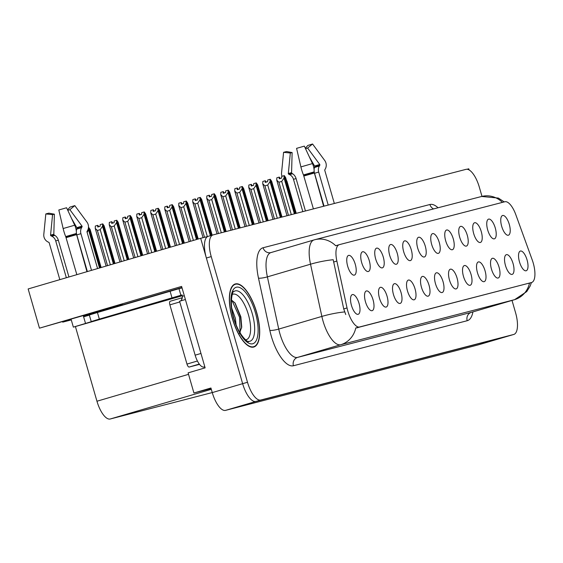 <?xml version="1.0" encoding="UTF-8"?>
<svg xmlns="http://www.w3.org/2000/svg" width="563" height="563" viewBox="0 0 563 563"><rect width="100%" height="100%" fill="white"/><g stroke="black" fill="none" stroke-linecap="round" stroke-linejoin="round"><path stroke-width="0.84" d="M110.622 308.067L122.424 304.323L39.466 328.166L28.15 288.953L200.674 238.29L242.639 383.685A20.542 7.826 73.6 0 0 255.919 401.454L508.839 335.9A20.542 7.826 73.6 0 0 508.931 335.872A20.542 7.826 73.6 0 0 509.022 335.844M439.274 242.505A10.275 3.913 73.6 0 0 431.744 234.215A10.275 3.913 73.6 0 0 431.687 244.476A10.275 3.913 73.6 0 0 437.352 253.315A10.275 3.913 73.6 0 0 439.274 242.505M425.269 246.137A10.275 3.913 73.6 0 0 417.746 237.839A10.275 3.913 73.6 0 0 417.69 248.1A10.275 3.913 73.6 0 0 423.355 256.939A10.275 3.913 73.6 0 0 425.269 246.137M411.272 249.768A10.275 3.913 73.6 0 0 403.741 241.471A10.275 3.913 73.6 0 0 403.685 251.731A10.275 3.913 73.6 0 0 409.357 260.57A10.275 3.913 73.6 0 0 411.272 249.768M499.057 267.179A10.275 3.913 73.6 0 0 491.534 258.881A10.275 3.913 73.6 0 0 491.478 269.142A10.275 3.913 73.6 0 0 497.143 277.981A10.275 3.913 73.6 0 0 499.057 267.179M457.057 278.059A10.275 3.913 73.6 0 0 449.534 269.768A10.275 3.913 73.6 0 0 449.478 280.029A10.275 3.913 73.6 0 0 455.143 288.868A10.275 3.913 73.6 0 0 457.057 278.059M509.276 224.363A10.275 3.913 73.6 0 0 501.753 216.072A10.275 3.913 73.6 0 0 501.689 226.326A10.275 3.913 73.6 0 0 507.362 235.172A10.275 3.913 73.6 0 0 509.276 224.363M471.055 274.434A10.275 3.913 73.6 0 0 463.532 266.137A10.275 3.913 73.6 0 0 463.476 276.398A10.275 3.913 73.6 0 0 469.141 285.237A10.275 3.913 73.6 0 0 471.055 274.434M513.062 263.547A10.275 3.913 73.6 0 0 505.532 255.25A10.275 3.913 73.6 0 0 505.475 265.511A10.275 3.913 73.6 0 0 511.148 274.35A10.275 3.913 73.6 0 0 513.062 263.547M369.265 260.655A10.275 3.913 73.6 0 0 361.742 252.358A10.275 3.913 73.6 0 0 361.685 262.618A10.275 3.913 73.6 0 0 367.35 271.457A10.275 3.913 73.6 0 0 369.265 260.655M401.053 292.577A10.275 3.913 73.6 0 0 393.53 284.28A10.275 3.913 73.6 0 0 393.474 294.54A10.275 3.913 73.6 0 0 399.139 303.38A10.275 3.913 73.6 0 0 401.053 292.577M481.274 231.618A10.275 3.913 73.6 0 0 473.75 223.328A10.275 3.913 73.6 0 0 473.694 233.589A10.275 3.913 73.6 0 0 479.359 242.428A10.275 3.913 73.6 0 0 481.274 231.618M373.051 299.833A10.275 3.913 73.6 0 0 365.528 291.543A10.275 3.913 73.6 0 0 365.471 301.796A10.275 3.913 73.6 0 0 371.137 310.642A10.275 3.913 73.6 0 0 373.051 299.833M485.06 270.803A10.275 3.913 73.6 0 0 477.537 262.513A10.275 3.913 73.6 0 0 477.473 272.766A10.275 3.913 73.6 0 0 483.145 281.613A10.275 3.913 73.6 0 0 485.06 270.803M415.058 288.946A10.275 3.913 73.6 0 0 407.528 280.656A10.275 3.913 73.6 0 0 407.471 290.916A10.275 3.913 73.6 0 0 413.136 299.755A10.275 3.913 73.6 0 0 415.058 288.946M495.271 227.994A10.275 3.913 73.6 0 0 487.748 219.697A10.275 3.913 73.6 0 0 487.692 229.957A10.275 3.913 73.6 0 0 493.357 238.796A10.275 3.913 73.6 0 0 495.271 227.994M443.053 281.69A10.275 3.913 73.6 0 0 435.53 273.4A10.275 3.913 73.6 0 0 435.473 283.653A10.275 3.913 73.6 0 0 441.139 292.493A10.275 3.913 73.6 0 0 443.053 281.69M453.271 238.881A10.275 3.913 73.6 0 0 445.748 230.584A10.275 3.913 73.6 0 0 445.692 240.844A10.275 3.913 73.6 0 0 451.357 249.683A10.275 3.913 73.6 0 0 453.271 238.881M429.055 285.321A10.275 3.913 73.6 0 0 421.532 277.024A10.275 3.913 73.6 0 0 421.476 287.285A10.275 3.913 73.6 0 0 427.141 296.124A10.275 3.913 73.6 0 0 429.055 285.321M387.055 296.208A10.275 3.913 73.6 0 0 379.532 287.911A10.275 3.913 73.6 0 0 379.469 298.172A10.275 3.913 73.6 0 0 385.141 307.011A10.275 3.913 73.6 0 0 387.055 296.208M467.269 235.25A10.275 3.913 73.6 0 0 459.746 226.959A10.275 3.913 73.6 0 0 459.69 237.213A10.275 3.913 73.6 0 0 465.355 246.052A10.275 3.913 73.6 0 0 467.269 235.25M359.053 303.464A10.275 3.913 73.6 0 0 351.53 295.167A10.275 3.913 73.6 0 0 351.467 305.428A10.275 3.913 73.6 0 0 357.139 314.267A10.275 3.913 73.6 0 0 359.053 303.464M397.267 253.392A10.275 3.913 73.6 0 0 389.744 245.102A10.275 3.913 73.6 0 0 389.687 255.356A10.275 3.913 73.6 0 0 395.353 264.202A10.275 3.913 73.6 0 0 397.267 253.392M383.269 257.024A10.275 3.913 73.6 0 0 375.746 248.726A10.275 3.913 73.6 0 0 375.683 258.987A10.275 3.913 73.6 0 0 381.355 267.826A10.275 3.913 73.6 0 0 383.269 257.024M527.059 259.916A10.275 3.913 73.6 0 0 519.536 251.626A10.275 3.913 73.6 0 0 519.48 261.886A10.275 3.913 73.6 0 0 525.145 270.726A10.275 3.913 73.6 0 0 527.059 259.916M355.267 264.279A10.275 3.913 73.6 0 0 347.744 255.989A10.275 3.913 73.6 0 0 347.688 266.243A10.275 3.913 73.6 0 0 353.353 275.082A10.275 3.913 73.6 0 0 355.267 264.279M533.217 262.991A18.488 7.045 73.6 0 0 532.225 259.93L515.814 214.686A18.488 7.045 73.6 0 0 504.856 201.751L339.341 244.645A18.488 7.045 73.6 0 0 339.264 244.673A18.488 7.045 73.6 0 0 336.864 261.07L347.033 307.933A18.488 7.045 73.6 0 0 359.771 327.033L531.521 282.52A18.488 7.045 73.6 0 0 531.606 282.499A18.488 7.045 73.6 0 0 533.217 262.991M469.078 169.92L468.754 168.801L467.03 169.252M207.761 236.495L200.674 238.29M39.466 328.166L181.617 286.419L205.122 367.864L188.112 372.861L193.925 392.995L210.935 387.998L212.265 392.601A20.542 7.826 73.6 0 0 225.545 410.371L478.466 344.823A20.542 7.826 73.6 0 0 478.557 344.795A20.542 7.826 73.6 0 0 478.649 344.767M211.09 388.54L193.925 392.995M212.251 392.559L110.235 418.999A20.542 7.826 -106.4 0 1 96.956 401.229L75.428 326.639M110.721 308.404L181.926 287.496M71.276 319.918L62.718 322.142L71.198 319.65M62.57 321.621L62.718 322.142M256.658 312.352A32.872 12.527 73.6 0 0 235.264 283.956A32.872 12.527 73.6 0 0 232.392 318.637A32.872 12.527 73.6 0 0 253.786 347.033A32.872 12.527 73.6 0 0 256.658 312.352M531.606 282.499L355.781 327.962A23.97 22.161 75.5 0 1 340.728 344.725A27.39 10.437 -106.4 0 1 323.021 321.03A27.39 10.437 -106.4 0 1 321.86 316.42L310.523 264.202A27.39 10.437 -106.4 0 1 314.077 239.908A27.39 10.437 -106.4 0 1 314.203 239.88A23.97 22.161 -104.5 0 1 314.83 239.704L270.944 252.576A27.39 10.437 73.6 0 0 267.39 276.869L278.727 329.088A27.39 10.437 73.6 0 0 279.895 333.697A27.39 10.437 73.6 0 0 297.595 357.392L471.365 312.352A27.39 10.437 73.6 0 0 471.491 312.317A27.39 10.437 73.6 0 0 471.611 312.282M212.927 234.947L208.254 236.319A20.542 7.826 73.6 0 0 208.162 236.347A20.542 7.826 73.6 0 0 206.368 258.023L242.639 383.685A20.542 7.826 73.6 0 0 255.919 401.454L508.839 335.9A20.542 7.826 73.6 0 0 508.931 335.872L478.557 344.795M335.731 245.778L336.315 245.538L335.731 245.778A23.97 22.161 -104.5 0 0 314.83 239.704L481.654 196.466A23.97 22.161 75.5 0 1 502.4 202.384M345.738 314.513L343.726 308.904L333.205 259.726A23.97 4.117 167.8 0 0 310.523 264.202L267.39 276.869A6.847 1.175 -12.2 0 1 258.494 278.157A34.237 13.048 -106.4 0 1 263.097 247.748L429.914 204.51A34.237 13.048 -106.4 0 1 438.042 207.768M481.991 196.381L479.31 187.113A20.542 7.826 73.6 0 0 466.037 169.343L213.11 234.898A20.542 7.826 73.6 0 0 213.018 234.919A20.542 7.826 73.6 0 0 211.231 256.594L247.495 382.256A20.542 7.826 73.6 0 0 260.775 400.026L513.695 334.471A20.542 7.826 73.6 0 0 513.787 334.45A20.542 7.826 73.6 0 0 515.581 312.775L512.02 300.417M126.386 218.353L125.253 217.015L125.197 218.704L127.625 217.987L127.681 216.298L130.109 215.587L130.039 217.958L127.702 221.336L124.909 222.153L135.127 257.537M141.714 255.602L130.109 215.587M140.968 255.82L130.039 217.958M137.914 256.714L127.702 221.336M125.253 217.015L122.818 217.726L122.748 220.098L133.677 257.96M142.566 255.349L131.658 217.536L130.264 215.545L141.82 255.574M124.909 222.153L122.748 220.098M101.129 267.524L90.15 229.486L88.757 227.494L100.376 267.742M88.757 227.494L88.532 229.901L87.131 232.371M100.277 267.77L88.658 227.522M88.532 229.901L99.524 267.995M140.391 214.728L139.251 213.384L139.202 215.073L141.63 214.362L141.679 212.673L144.114 211.955L144.037 214.327L141.707 217.705L138.913 218.528L148.998 253.463M155.592 251.527L144.114 211.955M154.839 251.745L144.037 214.327M151.785 252.646L141.707 217.705M139.251 213.384L136.823 214.095L136.746 216.466L147.548 253.885M156.444 251.274L145.655 213.905L144.262 211.913L155.691 251.499M138.913 218.528L136.746 216.466M154.389 211.097L153.249 209.753L153.199 211.449L155.627 210.731L155.684 209.042L158.112 208.324L158.041 210.696L155.705 214.081L152.911 214.897L162.869 249.388M169.463 247.453L158.112 208.324M168.71 247.671L158.041 210.696M165.663 248.572L155.705 214.081M153.249 209.753L150.821 210.471L150.75 212.842L161.419 249.817M170.315 247.199L159.653 210.281L158.266 208.289L169.562 247.424M152.911 214.897L150.75 212.842M168.393 207.465L167.253 206.128L167.197 207.817L169.632 207.107L169.681 205.411L172.109 204.7L172.039 207.071L169.702 210.449L166.915 211.266L176.74 245.313M183.334 243.378L172.109 204.7M182.581 243.596L172.039 207.071M179.534 244.497L169.702 210.449M167.253 206.128L164.825 206.839L164.748 209.211L175.29 245.742M184.185 243.132L173.657 206.649L172.264 204.658L183.432 243.35M166.915 211.266L164.748 209.211M115 263.449L104.148 225.854L102.762 223.863L114.247 263.667M97.406 230.471L95.246 228.416L95.316 226.044L97.744 225.334L97.695 227.023L100.123 226.312L100.179 224.616L102.607 223.905L102.529 226.277L100.2 229.655L97.406 230.471L107.554 265.63M114.148 263.695L102.607 223.905M98.884 226.671L97.744 225.334M95.246 228.416L106.111 266.06M102.529 226.277L113.395 263.92M110.348 264.814L100.2 229.655M128.871 259.374L118.153 222.23L116.759 220.239L128.125 259.592M116.759 220.239L116.534 222.645L114.198 226.023L111.411 226.847L121.425 261.563M111.411 226.847L109.243 224.785L109.321 222.413L111.748 221.702L111.692 223.391L114.127 222.681L114.176 220.992L116.604 220.274M128.019 259.62L116.661 220.26M112.882 223.047L111.748 221.702M109.243 224.785L119.982 261.985M116.534 222.645L127.273 259.846M124.219 260.739L114.198 226.023M142.742 255.299L131.812 218.092M156.62 251.225L145.817 214.461M302.817 211.646L293.478 179.28A7.53 7.467 -101.1 0 0 289.537 174.579L288.706 174.178A0.683 0.676 78.9 0 1 288.319 173.488L290.332 153.016L283.576 152.32L286.581 151.538L292.127 152.552L291.585 172.644A0.683 0.542 -105.3 0 0 291.93 173.341L292.633 173.777A7.53 5.982 74.7 0 1 296.089 178.598L305.435 210.97M290.332 153.016L292.127 152.552M334.338 203.475L324.767 170.322A0.683 0.633 -107.7 0 1 324.83 169.773L325.266 168.999A7.53 6.953 72.3 0 0 324.675 160.42L312.564 144.001L307.623 148.048L319.742 164.473A0.683 0.633 -107.7 0 1 319.798 165.255L319.355 166.022A7.53 6.953 72.3 0 0 318.686 172.046L328.215 205.066M313.408 208.901L303.478 174.938A7.53 0.971 -106.2 0 1 300.902 166.908L296.574 148.358L304.344 146.127L312.451 163.587A7.53 2.892 74.2 0 1 314.07 171.905L323.612 206.255M286.56 180.723L286.595 180.744A0.683 0.676 78.9 0 1 286.954 181.173L296.244 213.349M324.028 206.149L314.548 173.305A7.53 4.574 -106.6 0 1 314.126 171.117M314.084 169.688A7.53 4.574 -106.6 0 1 314.457 167.514L314.689 166.81A0.683 0.415 73.4 0 0 314.583 166.043L309.305 156.817M305.533 148.695L307.623 148.048M305.343 148.28L307.806 145.451L312.564 144.001M283.576 152.32L281.563 172.792A7.53 7.467 -101.1 0 0 282.035 176.282M66.35 277.735L55.716 240.901A7.53 7.467 -101.1 0 0 51.775 236.207L50.944 235.798A0.683 0.676 78.9 0 1 50.564 235.116L52.57 214.637L45.814 213.94L48.826 213.159L54.372 214.172L53.823 234.271A0.683 0.542 -105.3 0 0 54.175 234.961L54.871 235.404A7.53 5.982 74.7 0 1 58.334 240.225L68.939 276.975M52.57 214.637L54.372 214.172M91.22 321.572L99.327 319.087L97.427 312.507L89.32 314.999L91.22 321.572L93.493 321.023L73.359 327.131L182.335 295.737M97.575 268.565L87.005 231.942A0.683 0.633 -107.7 0 1 87.068 231.393L87.511 230.626A7.53 6.953 72.3 0 0 86.92 222.04L74.802 205.622L69.868 209.675L81.98 226.094A0.683 0.633 -107.7 0 1 82.036 226.875L81.593 227.649A7.53 6.953 72.3 0 0 80.924 233.666L91.509 270.346M110.031 307.757L110.271 308.58L110.742 308.496L108.589 309.228M86.118 316.082L85.949 315.505L83.423 316.16L83.613 316.814L89.362 315.132M83.423 316.16L107.639 309.263L85.949 315.505M107.42 308.503L107.639 309.263M76.842 274.653L65.723 236.566A7.53 0.971 -106.2 0 1 63.14 228.529L58.812 209.978L66.582 207.754L74.696 225.214A7.53 2.892 74.2 0 1 76.308 233.525L86.955 271.683M45.814 213.94L43.801 234.419A7.53 7.467 -101.1 0 0 48.003 241.963L48.833 242.364A0.683 0.676 78.9 0 1 49.192 242.794L59.833 279.649M103.831 310.389L110.271 308.58M96.787 312.697L103.852 310.452M87.364 271.563L76.786 234.926A7.53 4.574 -106.6 0 1 76.364 232.737M76.322 231.309A7.53 4.574 -106.6 0 1 76.702 229.141L76.934 228.43A0.683 0.415 73.4 0 0 76.821 227.67L71.55 218.444M67.771 210.316L69.868 209.675M67.581 209.9L70.044 207.071L74.802 205.622M97.427 312.507L180.195 288.34A6.847 6.334 75.5 0 1 180.378 288.291A6.847 6.334 75.5 0 1 182.102 288.108M99.327 319.087L182.095 294.921L182.475 296.237L184.298 295.702M200.97 353.465L195.143 355.176A13.695 5.222 73.6 0 0 203.996 367.027L204.819 366.809L203.996 367.027M180.878 295.272L178.985 288.692M185.396 299.516L179.569 301.226L195.143 355.176M180.519 300.952A13.695 5.222 73.6 0 0 182.475 296.237M171.975 297.75L170.075 291.17M232.181 294.533A23.695 9.029 -106.4 0 1 248.41 314.654A23.695 9.029 -106.4 0 1 245.475 339.799M239.437 333.634L241.745 326.997L240.858 316.8L235.102 303.063L231.358 299.938M256.531 312.388A32.527 12.393 -106.4 0 1 253.695 346.702A32.527 12.393 -106.4 0 1 232.519 318.609A32.527 12.393 -106.4 0 1 235.362 284.287A32.527 12.393 -106.4 0 1 256.531 312.388M231.787 308.235L235.383 318.376L236.129 324.774M170.188 301.254L182.285 297.7L170.202 301.247A3.427 1.302 73.6 0 0 170.188 301.254A3.427 1.302 73.6 0 0 169.885 304.864L186.979 364.078A3.427 1.302 73.6 0 0 189.189 367.041L199.513 364.36M182.285 297.7A3.427 1.302 73.6 0 0 181.722 299.502M231.351 300.185L232.245 301.008L239.535 317.215L240.148 332.775M234.736 302.598L240.5 316.934L241.633 328.06M182.391 203.841L181.251 202.497L181.202 204.186L183.629 203.475L183.686 201.786L186.114 201.068L186.036 203.44L183.707 206.818L180.913 207.641L190.611 241.238M197.205 239.303L186.114 201.068M196.452 239.528L186.036 203.44M193.405 240.422L183.707 206.818M181.251 202.497L178.823 203.208L178.752 205.579L189.168 241.668M198.056 239.057L187.655 203.025L186.269 201.033L197.303 239.275M180.913 207.641L178.752 205.579M196.388 200.21L195.255 198.866L195.199 200.562L197.634 199.844L197.683 198.155L200.111 197.444L200.041 199.809L197.704 203.194L194.918 204.01L204.524 237.29M211.146 235.468L200.111 197.444M210.393 235.693L200.041 199.809M207.339 236.559L197.704 203.194M195.255 198.866L192.827 199.584L192.75 201.955L203.06 237.67M211.998 235.221L201.66 199.393L200.266 197.402L211.245 235.44M194.918 204.01L192.75 201.955M210.393 196.578L209.253 195.241L209.204 196.93L211.632 196.22L211.688 194.524L214.116 193.813L214.039 196.184L211.709 199.562L208.915 200.386L218.479 233.504M225.13 231.78L214.116 193.813M224.37 231.977L214.039 196.184M221.294 232.772L211.709 199.562M209.253 195.241L206.825 195.952L206.755 198.324L217.015 233.884M225.988 231.555L215.657 195.762L214.32 193.756L225.228 231.752M208.915 200.386L206.755 198.324M170.49 247.15L159.815 210.836M184.361 243.075L173.819 207.205M198.232 239.001L187.817 203.581M224.391 192.954L223.258 191.61L223.201 193.299L225.636 192.588L225.686 190.899L228.114 190.181L228.043 192.553L225.707 195.931L222.92 196.754L232.477 229.873M239.134 228.149L228.114 190.181M238.374 228.346L228.043 192.553M235.292 229.148L225.707 195.931M223.258 191.61L220.823 192.328L220.752 194.692L231.013 230.253M239.993 227.931L229.662 192.138L228.268 190.146L239.233 228.128M222.92 196.754L220.752 194.692M238.395 189.323L237.255 187.986L237.206 189.675L239.634 188.957L239.683 187.268L242.118 186.557L242.041 188.929L239.711 192.307L236.917 193.123L246.474 226.249M253.132 224.524L242.118 186.557M252.372 224.721L242.041 188.929M249.296 225.517L239.711 192.307M237.255 187.986L234.827 188.696L234.75 191.068L245.018 226.629M253.99 224.299L243.659 188.506L242.322 186.501L253.23 224.496M236.917 193.123L234.75 191.068M252.393 185.699L251.26 184.354L251.204 186.043L253.631 185.333L253.688 183.637L256.116 182.926L256.045 185.297L253.709 188.675L250.915 189.499L260.479 222.617M267.129 220.893L256.116 182.926M266.376 221.09L256.045 185.297M263.294 221.885L253.709 188.675M251.26 184.354L248.825 185.065L248.755 187.437L259.015 222.997M267.995 220.668L257.657 184.875L256.271 182.884L267.235 220.865M250.915 189.499L248.755 187.437M266.398 182.067L265.257 180.723L265.208 182.419L267.636 181.701L267.685 180.012L270.12 179.294L270.043 181.666L267.714 185.051L264.92 185.867L274.477 218.993M281.134 217.262L270.12 179.294M280.374 217.459L270.043 181.666M277.299 218.261L267.714 185.051M265.257 180.723L262.83 181.441L262.752 183.812L273.02 219.366M281.993 217.044L271.662 181.251L270.268 179.259L281.233 217.241M264.92 185.867L262.752 183.812M280.395 178.436L279.255 177.099L279.206 178.788L281.634 178.07L281.69 176.381L284.118 175.67L284.048 178.042L281.711 181.42L278.917 182.236L288.481 215.362M295.132 213.637L284.118 175.67M294.379 213.834L284.048 178.042M291.296 214.63L281.711 181.42M279.255 177.099L276.827 177.809L276.757 180.181L287.017 215.742M295.99 213.412L285.659 177.619L284.322 175.614L295.237 213.609M278.917 182.236L276.757 180.181M212.174 235.165L201.821 199.949M226.164 231.513L215.819 196.318M240.169 227.881L229.817 192.694M254.166 224.257L243.821 189.062M268.171 220.626L257.819 185.431M478.466 344.823L513.695 334.471M225.545 410.371L260.775 400.026M212.265 392.601L247.495 382.256M110.235 418.999L211.315 389.315M96.956 401.229L188.542 374.332M336.864 261.07L333.549 262.041M339.179 244.694L336.153 245.588M347.033 307.933L343.726 308.904M359.771 327.033L356.745 327.926M531.521 282.52L528.495 283.407M110.946 307.497L111.073 307.94M472.927 311.902A34.237 13.048 -106.4 0 1 467.191 320.72L293.422 365.753A6.847 6.334 75.5 0 1 297.595 357.392L340.728 344.725L514.498 299.685A23.97 22.161 -104.5 0 0 529.509 283.112M293.422 365.753A34.237 13.048 -106.4 0 1 271.289 336.139A34.237 13.048 -106.4 0 1 269.832 330.375L258.494 278.157M344.655 311.93A23.97 4.117 167.8 0 0 321.86 316.42L278.727 329.088A6.847 1.175 -12.2 0 1 269.832 330.375M514.8 299.593A27.39 10.437 -106.4 0 1 514.617 299.657A27.39 10.437 -106.4 0 1 514.498 299.685L471.365 312.352A6.847 6.334 75.5 0 0 467.191 320.72M211.231 256.594L206.368 258.023M313.957 239.951L271.07 252.548A27.39 10.437 73.6 0 0 270.944 252.576L270.887 252.597A6.847 6.334 75.5 0 1 263.097 247.748M433.566 208.929A6.847 6.334 75.5 0 1 429.914 204.51M288.706 174.178L291.93 173.341M289.537 174.579L292.633 173.777M314.041 173.094L303.914 176.008M314.548 173.305L318.686 172.046M293.478 179.28L296.089 178.598M314.457 167.514L319.355 166.022M314.689 166.81L319.798 165.255M314.583 166.043L319.742 164.473M288.319 173.488L291.585 172.644M312.451 163.587L300.902 166.908M314.07 171.905L303.478 174.938M313.985 172.581L303.738 175.522M50.944 235.798L54.175 234.961M51.775 236.207L54.871 235.404M85.513 323.394L83.613 316.814M76.287 234.722L66.153 237.628M76.786 234.926L80.924 233.666M55.716 240.901L58.334 240.225M76.702 229.141L81.593 227.649M76.934 228.43L82.036 226.875M76.821 227.67L81.98 226.094M50.564 235.116L53.823 234.271M74.696 225.214L63.14 228.529M76.308 233.525L65.723 236.566M76.23 234.201L65.984 237.143M233.772 291.634A26.236 10 -106.4 0 1 252.231 313.563A26.236 10 -106.4 0 1 248.382 341.382C250.225 343.557 239.395 337.962 233.912 318.257C228.529 301.233 233.462 289.199 233.772 291.634M255.391 312.676A29.445 11.218 -106.4 0 1 252.688 343.782A29.445 11.218 -106.4 0 1 233.659 318.313A29.445 11.218 -106.4 0 1 236.361 287.207A29.445 11.218 -106.4 0 1 255.391 312.676M186.979 364.078L197.416 361.01M189.189 367.041L199.288 364.071M169.885 304.864L179.78 301.958M339.264 244.673L335.682 245.721M481.654 196.466L498.368 198.07L504.216 201.913M531.43 282.549L530.156 286.053L526.729 291.599L514.617 299.657L471.041 312.458M513.787 334.45L508.931 335.872M213.018 234.919L208.162 236.347M110.742 308.496L110.496 307.623M73.359 327.131L71.051 319.137M180.378 288.291L182.032 287.862M253.695 346.702L251.964 347.216M235.362 284.287L233.631 284.794"/></g></svg>
